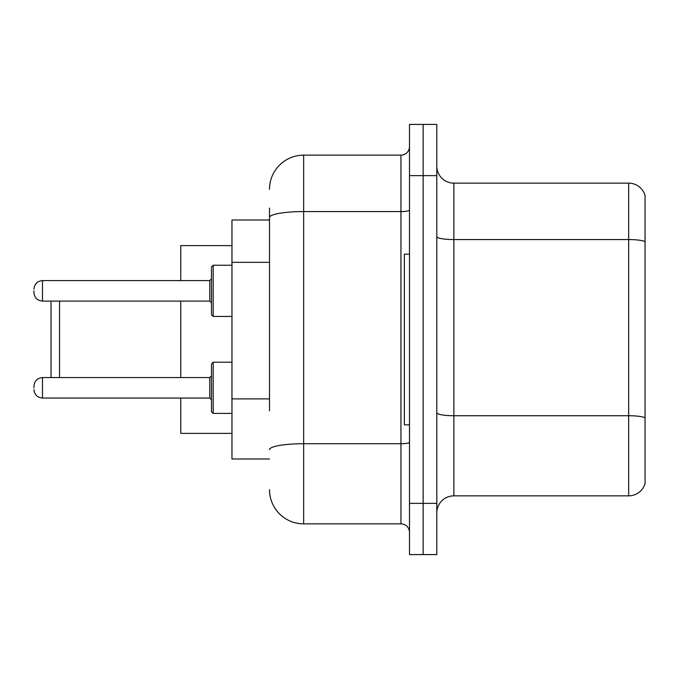 <?xml version="1.0" encoding="UTF-8"?>
<svg xmlns="http://www.w3.org/2000/svg" width="679" height="679" viewBox="0 0 679 679"><rect width="100%" height="100%" fill="white"/><g stroke="black" fill="none" stroke-linecap="round" stroke-linejoin="round"><path stroke-width="1.02" d="M269.512 250.381L269.512 208.063L269.512 220.013L231.963 220.013L231.963 458.987L269.512 458.987M269.512 410.837L269.512 208.063M409.488 503.368L409.488 554.582L423.144 554.582L423.144 503.368L423.144 554.582L436.801 554.582L436.801 503.368L423.144 503.368L423.144 175.632L423.144 503.368L409.488 503.368L409.488 175.632L423.144 175.632L423.144 124.418L423.144 175.632L436.801 175.632L436.801 503.368M436.801 175.632L436.801 124.418L409.488 124.418L409.488 175.632M269.512 189.288A34.137 34.137 0 0 1 303.657 155.143L303.657 523.857L400.95 523.857L400.95 155.143A8.538 8.538 0 0 0 409.488 146.613M303.657 155.143L400.95 155.143M409.488 532.387A8.538 8.538 0 0 0 400.95 523.857M303.657 523.857A34.137 34.137 0 0 1 269.512 489.712M436.801 512.934A17.068 17.068 0 0 1 453.869 495.857L628.661 495.857L628.661 183.143L453.869 183.143A17.068 17.068 0 0 1 436.801 166.066A17.068 17.068 0 0 0 453.869 183.143L453.869 495.857M645.05 195.433A17.068 17.068 0 0 0 628.661 183.143A17.068 17.068 0 0 1 645.05 195.433L645.05 483.567A17.068 17.068 0 0 1 628.661 495.857M645.05 241.936L645.05 417.857A17.068 2.962 180 0 0 628.661 415.726L453.869 415.726A17.068 2.962 -0 0 1 436.801 412.756M51.018 301.094L51.018 377.566M59.557 301.094L59.557 377.566M180.75 301.094L180.75 377.566M180.75 398.047L180.75 433.38L231.963 433.38M231.963 245.62L180.75 245.62L180.75 280.605M409.488 254.15L404.361 254.15L404.361 424.85L409.488 424.85M211.475 387.811L211.475 363.91L211.475 399.753L209.769 398.047L209.769 377.566L211.475 375.86L211.475 411.703L211.475 387.811M33.95 387.811L33.95 386.105L33.95 387.811M211.475 290.85L211.475 314.75L211.475 266.957L211.475 290.85L211.475 278.899L209.769 280.605L209.769 301.094L211.475 302.8M33.95 290.85L33.95 292.556L33.95 290.85M269.512 262.332L231.963 262.332M269.512 398.887L231.963 398.887M409.488 442.233A8.538 1.485 0 0 1 400.95 443.718L303.657 443.718A34.137 5.924 180 0 0 269.512 449.651M269.512 217.501A34.137 5.924 180 0 1 303.657 211.568L400.95 211.568A8.538 1.485 0 0 0 409.488 210.083M645.05 241.699A17.068 2.962 180 0 0 628.661 239.56L453.869 239.56A17.068 2.962 -0 0 1 436.801 236.598M211.475 363.91L213.181 362.204L213.181 413.409L231.963 413.409M33.95 386.105C34.502 380.868 37.345 378.025 42.488 377.566L42.488 398.047L209.769 398.047M231.963 265.243L213.181 265.243L213.181 316.456L211.475 314.75M209.769 280.605L42.488 280.605L42.488 301.094C37.345 300.636 34.502 297.792 33.95 292.556M42.488 377.566L209.769 377.566M213.181 362.204L231.963 362.204M42.488 398.047C37.345 397.588 34.502 394.745 33.95 389.517M213.181 413.409L211.475 411.703M42.488 301.094L209.769 301.094M213.181 316.456L231.963 316.456M42.488 280.605C37.345 281.064 34.502 283.915 33.95 289.144M213.181 265.243L211.475 266.957"/></g></svg>
